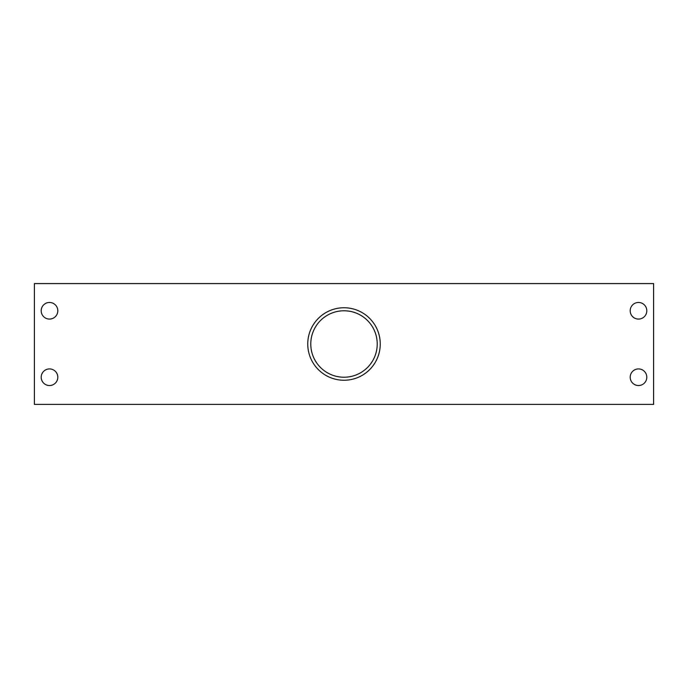 <?xml version="1.0" encoding="UTF-8"?>
<svg xmlns="http://www.w3.org/2000/svg" width="688" height="688" viewBox="0 0 688 688"><rect width="100%" height="100%" fill="white"/><g stroke="black" fill="none" stroke-linecap="round" stroke-linejoin="round"><path stroke-width="1.03" d="M344 380.249A36.249 36.249 0 0 1 307.751 344A36.249 36.249 0 0 1 344 307.751A36.249 36.249 0 0 1 380.249 344A36.249 36.249 0 0 1 344 380.249M344 377.222A33.222 33.222 0 0 1 310.778 344A33.222 33.222 0 0 1 344 310.778A33.222 33.222 0 0 1 377.222 344A33.222 33.222 0 0 1 344 377.222M646.806 377.222A8.308 8.308 0 0 0 638.498 368.923A8.308 8.308 0 0 0 630.191 377.222A8.308 8.308 0 0 0 638.498 385.529A8.308 8.308 0 0 0 646.806 377.222M646.806 310.778A8.308 8.308 0 0 0 638.498 302.471A8.308 8.308 0 0 0 630.191 310.778A8.308 8.308 0 0 0 638.498 319.077A8.308 8.308 0 0 0 646.806 310.778M57.809 377.222A8.308 8.308 0 0 0 49.502 368.923A8.308 8.308 0 0 0 41.194 377.222A8.308 8.308 0 0 0 49.502 385.529A8.308 8.308 0 0 0 57.809 377.222M57.809 310.778A8.308 8.308 0 0 0 49.502 302.471A8.308 8.308 0 0 0 41.194 310.778A8.308 8.308 0 0 0 49.502 319.077A8.308 8.308 0 0 0 57.809 310.778M653.6 283.594L34.4 283.594L34.4 404.406L653.6 404.406L653.6 283.594"/></g></svg>
